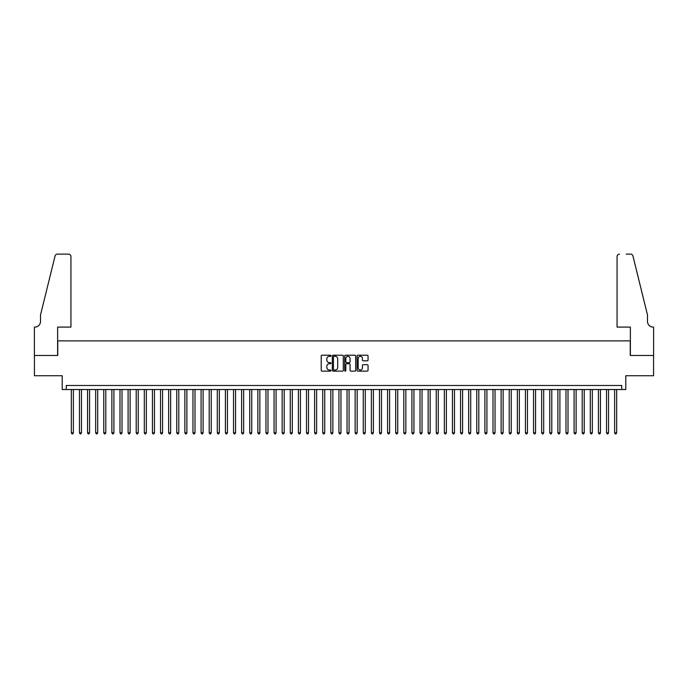 <?xml version="1.0" encoding="UTF-8"?>
<svg xmlns="http://www.w3.org/2000/svg" width="688" height="688" viewBox="0 0 688 688"><rect width="100%" height="100%" fill="white"/><g stroke="black" fill="none" stroke-linecap="round" stroke-linejoin="round"><path stroke-width="1.03" d="M331.023 355.773A0.559 0.559 0 0 0 330.472 355.214L322.01 355.214A0.8 0.8 0 0 0 321.219 356.014L321.219 370.342A0.8 0.8 0 0 0 322.01 371.133L330.472 371.133A0.559 0.559 0 0 0 331.023 370.583A0.559 0.559 0 0 0 330.472 370.024L329.371 370.024A2.546 2.546 0 0 1 326.826 367.478L326.826 366.283A2.546 2.546 0 0 1 329.371 363.737L330.472 363.737A0.559 0.559 0 0 0 331.023 363.178A0.559 0.559 0 0 0 330.472 362.619L329.371 362.619A2.546 2.546 0 0 1 326.826 360.073L326.826 358.878A2.546 2.546 0 0 1 329.371 356.332L330.472 356.332A0.559 0.559 0 0 0 331.023 355.773M367.263 360.83A0.8 0.8 0 0 0 368.054 360.03L368.054 356.014A0.8 0.8 0 0 0 367.263 355.214L357.872 355.214A0.8 0.8 0 0 0 357.072 356.014L357.072 370.342A0.8 0.8 0 0 0 357.872 371.133L367.263 371.133A0.8 0.8 0 0 0 368.054 370.342L368.054 365.483A0.8 0.8 0 0 0 367.263 364.692L363.238 364.692A0.8 0.8 0 0 0 362.447 365.483L362.447 367.891A2.133 2.133 0 0 1 360.314 370.024A2.133 2.133 0 0 1 358.19 367.891L358.19 358.465A2.133 2.133 0 0 1 360.314 356.332A2.133 2.133 0 0 1 362.447 358.465L362.447 360.03A0.8 0.8 0 0 0 363.238 360.83L367.263 360.83M621.728 389.528L625.788 389.528L625.788 375.743L653.557 375.743L653.557 355.472L630.242 355.472L630.242 340.878L57.758 340.878L57.758 355.472L34.443 355.472L34.443 375.743L62.212 375.743L62.212 389.528L621.728 389.528L621.728 385.478L66.272 385.478L66.272 389.528M343.303 356.014A0.8 0.8 0 0 0 342.504 355.214L333.112 355.214A0.8 0.8 0 0 0 332.321 356.014L332.321 370.342A0.8 0.8 0 0 0 333.112 371.133L342.504 371.133A0.8 0.8 0 0 0 343.303 370.342L343.303 356.014M345.496 355.214L354.888 355.214A0.8 0.8 0 0 1 355.679 356.014L355.679 370.342A0.8 0.8 0 0 1 354.888 371.133L350.863 371.133A0.8 0.8 0 0 1 350.072 370.342L350.072 364.528A0.8 0.8 0 0 0 349.272 363.737L346.606 363.737A0.8 0.8 0 0 0 345.815 364.528L345.815 370.583A0.559 0.559 0 0 1 345.256 371.133A0.559 0.559 0 0 1 344.697 370.583L344.697 356.014A0.8 0.8 0 0 1 345.496 355.214M333.99 356.332A0.559 0.559 0 0 0 333.431 356.891L333.431 369.465A0.559 0.559 0 0 0 333.99 370.024L335.142 370.024A2.546 2.546 0 0 0 337.696 367.478L337.696 358.878A2.546 2.546 0 0 0 335.142 356.332L333.99 356.332M350.072 358.5A2.133 2.133 0 0 0 347.939 356.375A2.133 2.133 0 0 0 345.815 358.5L345.815 361.828A0.8 0.8 0 0 0 346.606 362.619L349.272 362.619A0.8 0.8 0 0 0 350.072 361.828L350.072 358.5M71.337 389.528L71.337 432.829L73.367 432.829L73.367 389.528M73.367 432.829L72.756 433.887L71.948 433.887L71.337 432.829M70.933 327.092L70.933 256.547A2.434 2.434 0 0 0 68.499 254.113L57.431 254.113A2.434 2.434 0 0 0 55.066 255.962L40.523 314.932L40.523 321.416A5.676 5.676 0 0 1 34.847 327.092L34.4 327.092L34.4 355.472L57.629 355.472L57.629 327.092L70.933 327.092L70.933 256.547C70.778 255.076 69.961 254.268 68.499 254.113L61.765 254.113M55.066 255.962C55.685 254.629 55.685 254.629 55.066 255.962C55.685 254.629 55.685 254.629 55.066 255.962M40.523 321.416A5.676 5.676 0 0 1 34.847 327.092M617.067 327.092L617.067 256.547L617.067 327.092L630.371 327.092L630.371 355.472L653.6 355.472L653.6 327.092L653.153 327.092A5.676 5.676 0 0 1 647.477 321.416A5.676 5.676 0 0 0 653.153 327.092M643.022 296.846L632.934 255.962L647.477 314.932L647.477 321.416M626.235 254.113L630.569 254.113A2.434 2.434 0 0 1 632.934 255.962C632.315 254.629 632.315 254.629 632.934 255.962C632.315 254.629 632.315 254.629 632.934 255.962M619.501 254.113A2.434 2.434 0 0 0 617.067 256.547C617.222 255.076 618.039 254.268 619.501 254.113M79.447 389.528L79.447 432.829L81.476 432.829L81.476 389.528M81.476 432.829L80.866 433.887L80.057 433.887L79.447 432.829M87.557 389.528L87.557 432.829L89.578 432.829L89.578 389.528M89.578 432.829L88.976 433.887L88.159 433.887L87.557 432.829M95.666 389.528L95.666 432.829L97.687 432.829L97.687 389.528M97.687 432.829L97.085 433.887L96.268 433.887L95.666 432.829M103.776 389.528L103.776 432.829L105.797 432.829L105.797 389.528M105.797 432.829L105.195 433.887L104.378 433.887L103.776 432.829M111.877 389.528L111.877 432.829L113.907 432.829L113.907 389.528M113.907 432.829L113.296 433.887L112.488 433.887L111.877 432.829M119.987 389.528L119.987 432.829L122.017 432.829L122.017 389.528M122.017 432.829L121.406 433.887L120.598 433.887L119.987 432.829M128.097 389.528L128.097 432.829L130.127 432.829L130.127 389.528M130.127 432.829L129.516 433.887L128.708 433.887L128.097 432.829M136.207 389.528L136.207 432.829L138.236 432.829L138.236 389.528M138.236 432.829L137.626 433.887L136.817 433.887L136.207 432.829M144.317 389.528L144.317 432.829L146.346 432.829L146.346 389.528M146.346 432.829L145.736 433.887L144.927 433.887L144.317 432.829M152.426 389.528L152.426 432.829L154.456 432.829L154.456 389.528M154.456 432.829L153.845 433.887L153.037 433.887L152.426 432.829M160.536 389.528L160.536 432.829L162.566 432.829L162.566 389.528M162.566 432.829L161.955 433.887L161.147 433.887L160.536 432.829M168.646 389.528L168.646 432.829L170.667 432.829L170.667 389.528M170.667 432.829L170.065 433.887L169.248 433.887L168.646 432.829M176.756 389.528L176.756 432.829L178.777 432.829L178.777 389.528M178.777 432.829L178.175 433.887L177.358 433.887L176.756 432.829M184.866 389.528L184.866 432.829L186.887 432.829L186.887 389.528M186.887 432.829L186.285 433.887L185.468 433.887L184.866 432.829M192.967 389.528L192.967 432.829L194.996 432.829L194.996 389.528M194.996 432.829L194.386 433.887L193.577 433.887L192.967 432.829M201.077 389.528L201.077 432.829L203.106 432.829L203.106 389.528M203.106 432.829L202.496 433.887L201.687 433.887L201.077 432.829M209.186 389.528L209.186 432.829L211.216 432.829L211.216 389.528M211.216 432.829L210.605 433.887L209.797 433.887L209.186 432.829M217.296 389.528L217.296 432.829L219.326 432.829L219.326 389.528M219.326 432.829L218.715 433.887L217.907 433.887L217.296 432.829M225.406 389.528L225.406 432.829L227.436 432.829L227.436 389.528M227.436 432.829L226.825 433.887L226.017 433.887L225.406 432.829M233.516 389.528L233.516 432.829L235.545 432.829L235.545 389.528M235.545 432.829L234.935 433.887L234.126 433.887L233.516 432.829M241.626 389.528L241.626 432.829L243.655 432.829L243.655 389.528M243.655 432.829L243.045 433.887L242.236 433.887L241.626 432.829M249.735 389.528L249.735 432.829L251.756 432.829L251.756 389.528M251.756 432.829L251.154 433.887L250.337 433.887L249.735 432.829M257.845 389.528L257.845 432.829L259.866 432.829L259.866 389.528M259.866 432.829L259.264 433.887L258.447 433.887L257.845 432.829M265.955 389.528L265.955 432.829L267.976 432.829L267.976 389.528M267.976 432.829L267.374 433.887L266.557 433.887L265.955 432.829M274.056 389.528L274.056 432.829L276.086 432.829L276.086 389.528M276.086 432.829L275.475 433.887L274.667 433.887L274.056 432.829M282.166 389.528L282.166 432.829L284.196 432.829L284.196 389.528M284.196 432.829L283.585 433.887L282.777 433.887L282.166 432.829M290.276 389.528L290.276 432.829L292.305 432.829L292.305 389.528M292.305 432.829L291.695 433.887L290.886 433.887L290.276 432.829M298.386 389.528L298.386 432.829L300.415 432.829L300.415 389.528M300.415 432.829L299.805 433.887L298.996 433.887L298.386 432.829M306.495 389.528L306.495 432.829L308.525 432.829L308.525 389.528M308.525 432.829L307.914 433.887L307.106 433.887L306.495 432.829M314.605 389.528L314.605 432.829L316.635 432.829L316.635 389.528M316.635 432.829L316.024 433.887L315.216 433.887L314.605 432.829M322.715 389.528L322.715 432.829L324.745 432.829L324.745 389.528M324.745 432.829L324.134 433.887L323.326 433.887L322.715 432.829M330.825 389.528L330.825 432.829L332.854 432.829L332.854 389.528M332.854 432.829L332.244 433.887L331.435 433.887L330.825 432.829M338.935 389.528L338.935 432.829L340.956 432.829L340.956 389.528M340.956 432.829L340.354 433.887L339.537 433.887L338.935 432.829M347.044 389.528L347.044 432.829L349.065 432.829L349.065 389.528M349.065 432.829L348.463 433.887L347.646 433.887L347.044 432.829M355.146 389.528L355.146 432.829L357.175 432.829L357.175 389.528M357.175 432.829L356.565 433.887L355.756 433.887L355.146 432.829M363.255 389.528L363.255 432.829L365.285 432.829L365.285 389.528M365.285 432.829L364.674 433.887L363.866 433.887L363.255 432.829M371.365 389.528L371.365 432.829L373.395 432.829L373.395 389.528M373.395 432.829L372.784 433.887L371.976 433.887L371.365 432.829M379.475 389.528L379.475 432.829L381.505 432.829L381.505 389.528M381.505 432.829L380.894 433.887L380.086 433.887L379.475 432.829M387.585 389.528L387.585 432.829L389.614 432.829L389.614 389.528M389.614 432.829L389.004 433.887L388.195 433.887L387.585 432.829M395.695 389.528L395.695 432.829L397.724 432.829L397.724 389.528M397.724 432.829L397.114 433.887L396.305 433.887L395.695 432.829M403.804 389.528L403.804 432.829L405.834 432.829L405.834 389.528M405.834 432.829L405.223 433.887L404.415 433.887L403.804 432.829M411.914 389.528L411.914 432.829L413.944 432.829L413.944 389.528M413.944 432.829L413.333 433.887L412.525 433.887L411.914 432.829M420.024 389.528L420.024 432.829L422.045 432.829L422.045 389.528M422.045 432.829L421.443 433.887L420.626 433.887L420.024 432.829M428.134 389.528L428.134 432.829L430.155 432.829L430.155 389.528M430.155 432.829L429.553 433.887L428.736 433.887L428.134 432.829M436.244 389.528L436.244 432.829L438.265 432.829L438.265 389.528M438.265 432.829L437.663 433.887L436.846 433.887L436.244 432.829M444.345 389.528L444.345 432.829L446.374 432.829L446.374 389.528M446.374 432.829L445.764 433.887L444.955 433.887L444.345 432.829M452.455 389.528L452.455 432.829L454.484 432.829L454.484 389.528M454.484 432.829L453.874 433.887L453.065 433.887L452.455 432.829M460.564 389.528L460.564 432.829L462.594 432.829L462.594 389.528M462.594 432.829L461.983 433.887L461.175 433.887L460.564 432.829M468.674 389.528L468.674 432.829L470.704 432.829L470.704 389.528M470.704 432.829L470.093 433.887L469.285 433.887L468.674 432.829M476.784 389.528L476.784 432.829L478.814 432.829L478.814 389.528M478.814 432.829L478.203 433.887L477.395 433.887L476.784 432.829M484.894 389.528L484.894 432.829L486.923 432.829L486.923 389.528M486.923 432.829L486.313 433.887L485.504 433.887L484.894 432.829M493.004 389.528L493.004 432.829L495.033 432.829L495.033 389.528M495.033 432.829L494.423 433.887L493.614 433.887L493.004 432.829M501.113 389.528L501.113 432.829L503.134 432.829L503.134 389.528M503.134 432.829L502.532 433.887L501.715 433.887L501.113 432.829M509.223 389.528L509.223 432.829L511.244 432.829L511.244 389.528M511.244 432.829L510.642 433.887L509.825 433.887L509.223 432.829M517.333 389.528L517.333 432.829L519.354 432.829L519.354 389.528M519.354 432.829L518.752 433.887L517.935 433.887L517.333 432.829M525.434 389.528L525.434 432.829L527.464 432.829L527.464 389.528M527.464 432.829L526.853 433.887L526.045 433.887L525.434 432.829M533.544 389.528L533.544 432.829L535.574 432.829L535.574 389.528M535.574 432.829L534.963 433.887L534.155 433.887L533.544 432.829M541.654 389.528L541.654 432.829L543.683 432.829L543.683 389.528M543.683 432.829L543.073 433.887L542.264 433.887L541.654 432.829M549.764 389.528L549.764 432.829L551.793 432.829L551.793 389.528M551.793 432.829L551.183 433.887L550.374 433.887L549.764 432.829M557.873 389.528L557.873 432.829L559.903 432.829L559.903 389.528M559.903 432.829L559.292 433.887L558.484 433.887L557.873 432.829M565.983 389.528L565.983 432.829L568.013 432.829L568.013 389.528M568.013 432.829L567.402 433.887L566.594 433.887L565.983 432.829M574.093 389.528L574.093 432.829L576.123 432.829L576.123 389.528M576.123 432.829L575.512 433.887L574.704 433.887L574.093 432.829M582.203 389.528L582.203 432.829L584.224 432.829L584.224 389.528M584.224 432.829L583.622 433.887L582.805 433.887L582.203 432.829M590.313 389.528L590.313 432.829L592.334 432.829L592.334 389.528M592.334 432.829L591.732 433.887L590.915 433.887L590.313 432.829M598.422 389.528L598.422 432.829L600.443 432.829L600.443 389.528M600.443 432.829L599.841 433.887L599.024 433.887L598.422 432.829M606.524 389.528L606.524 432.829L608.553 432.829L608.553 389.528M608.553 432.829L607.943 433.887L607.134 433.887L606.524 432.829M614.633 389.528L614.633 432.829L616.663 432.829L616.663 389.528M616.663 432.829L616.052 433.887L615.244 433.887L614.633 432.829"/></g></svg>
